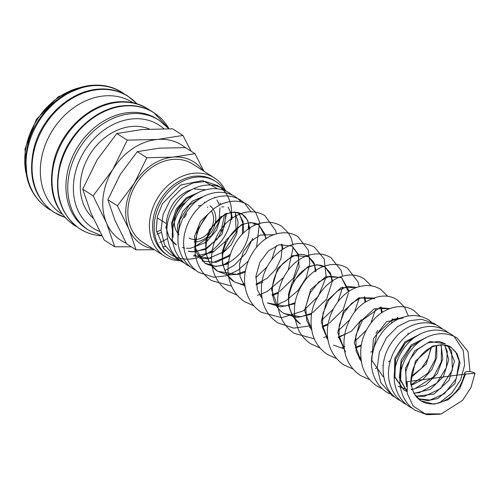 <?xml version="1.0" encoding="UTF-8"?>
<svg xmlns="http://www.w3.org/2000/svg" width="500" height="500" viewBox="0 0 500 500"><rect width="100%" height="100%" fill="white"/><g stroke="black" fill="none" stroke-linecap="round" stroke-linejoin="round"><path stroke-width="0.75" d="M475 373.25L470.956 387.531L462.669 400.281L441.262 413.906L425.169 413.85L413.2 406.087L407.219 393.462L407.269 381.662L465.506 374.056A5.569 1.963 -171.7 0 1 464.744 372.85A5.569 1.963 -171.7 0 1 468.931 371.562A5.569 1.963 -171.7 0 1 475 373.25L465.506 374.056L459.719 388.663L448.256 399.744L434.119 404.244L421.025 400.863C425.875 403.931 431.6 404.712 438.206 403.2C452.55 398.506 461.4 388.394 464.744 372.85M163.888 248.819L156.25 229.856L157.338 216.606L162.325 203.825L180.669 185.044L202.669 180.531L217.675 188.856M223.744 206.769L221.769 206.944M220.787 204.556L220.162 203.156M205.9 189.769L194.5 189.006M191.3 189.737L188.875 190.556C177.169 195.712 169.819 205.294 166.819 219.288C165.375 231 168.544 239.55 176.325 244.944L169.163 237.419L165.794 226.869M158.969 120.175L157.137 119.006A65.281 51.981 122.5 0 0 101.05 122.719A65.281 51.981 122.5 0 0 66.375 178.762A65.281 51.981 122.5 0 0 86.975 229.119L88.812 230.287A65.281 51.981 122.5 0 1 68.213 179.931A65.281 51.981 122.5 0 1 131.125 113.675A65.281 51.981 122.5 0 1 158.969 120.175L168.769 128.744M101.669 235.837C93.625 235.294 86.331 232.95 79.794 228.812C59.975 214.394 53.394 192.8 60.069 164.025C67.906 133.512 96.438 107.456 124.138 105.688C135.162 104.812 145.062 107.131 153.825 112.631L169.019 128.744A68.812 54.794 122.5 0 0 124.663 105.981A68.812 54.794 122.5 0 0 58.35 175.819A68.812 54.794 122.5 0 0 101.669 235.837A68.812 54.794 122.5 0 0 101.862 235.85M133.075 102.762L132.637 102.481A66.056 52.594 122.5 0 0 75.888 106.237A66.056 52.594 122.5 0 0 40.8 162.944A66.056 52.594 122.5 0 0 61.644 213.894L62.081 214.175M191.112 151.219L182.925 135.45L157.656 139.438L127.238 140.15L112.762 169.625A56.544 45.025 122.5 0 0 103.169 196.825A56.544 45.025 122.5 0 0 106.5 222.944A56.544 45.025 122.5 0 0 126.194 243.181M185.25 147.581A56.544 45.025 122.5 0 0 157.656 139.438A56.544 45.025 122.5 0 0 112.762 169.625L93.131 195.819L106.5 222.944L114.712 246.781L131.3 246.8M114.712 246.781L104.294 240.144L90.925 213.019L82.713 189.175L97.188 159.7L116.819 133.506L142.088 129.519L172.506 128.806L182.925 135.45M203.9 171.2L194.975 153.681L173.156 157.125L146.881 157.738L134.381 183.194A48.831 38.881 122.5 0 0 126.094 206.688A48.831 38.881 122.5 0 0 128.969 229.244A48.831 38.881 122.5 0 0 153.056 248.825M202.913 170.575A48.831 38.881 122.5 0 0 173.156 157.125A48.831 38.881 122.5 0 0 134.381 183.194L117.425 205.819L128.969 229.244L136.062 249.831L154.45 249.713M136.062 249.831L126.5 243.738L114.956 220.312L107.863 199.725L120.363 174.269L137.319 151.644L159.137 148.2L185.413 147.587L194.975 153.681M198.656 199.519A20.562 16.375 122.5 0 0 197.062 199.275M185.619 202.356A20.562 16.375 122.5 0 0 174.5 220.131A20.562 16.375 122.5 0 0 179.156 234.581M194.062 241.962A20.562 16.375 122.5 0 0 215.65 221.044A20.562 16.375 122.5 0 0 213.844 210.306M213.431 209.581A20.562 16.375 122.5 0 0 209.988 205.756M223.95 189.481A44.075 35.094 122.5 0 0 215.719 181.481L214.2 180.519A44.075 35.094 122.5 0 0 176.337 183.025A44.075 35.094 122.5 0 0 152.931 220.856A44.075 35.094 122.5 0 0 166.838 254.856L168.356 255.819A44.075 35.094 122.5 0 0 179.925 260.031M215.719 181.481A44.075 35.094 122.5 0 0 177.856 183.994A44.075 35.094 122.5 0 0 154.45 221.825A44.075 35.094 122.5 0 0 168.356 255.819M225.419 190.506A46.394 36.938 122.5 0 0 214.262 177.806A46.394 36.938 122.5 0 0 174.412 180.444A46.394 36.938 122.5 0 0 149.769 220.269A46.394 36.938 122.5 0 0 164.406 256.056A46.394 36.938 122.5 0 0 181.869 260.8M164.406 256.056L142.819 242.3A46.394 36.938 -57.5 0 1 128.175 206.513A46.394 36.938 -57.5 0 1 152.819 166.688A46.394 36.938 -57.5 0 1 192.675 164.05L214.262 177.806M93.206 218.219A53.15 42.325 -57.5 0 1 80.656 180.394A53.15 42.325 -57.5 0 1 149.35 129.031M184.45 217.756A17.994 14.325 -57.5 0 1 186.762 213.738M198.231 205.837A17.994 14.325 -57.5 0 1 201.287 205.506M207.394 207.113A17.994 14.325 -57.5 0 1 207.775 207.35M211.737 211.575A17.994 14.325 -57.5 0 1 213.456 221.225A17.994 14.325 -57.5 0 1 189.169 238.119M220.925 217.288L224.587 214.575L221 231.331M217.044 238.431L213.606 242.931M165.45 246.569A46.394 36.938 -57.5 0 1 162.506 246.931M161.169 232.475A43.95 34.994 -57.5 0 1 156.906 234.081M107.863 199.725L117.425 205.819M137.319 151.644L146.881 157.738M160.987 229.963A43.95 34.994 -57.5 0 1 156.512 231.925M159.787 242.438A56.544 45.025 122.5 0 0 167.206 238.719M82.713 189.175L93.131 195.819M116.819 133.506L127.238 140.15M182.769 247.688L184.713 248.075M186.488 248.281L190.194 248.287M190.6 248.256L205.55 242.512M206.625 241.725L216.575 230.212L221.038 216.213M198.663 192.488L186.206 197.838L176.312 209.031L171.519 223.375L173.125 237.413M188.463 251.312L191.9 251.881M192.181 251.906L205.394 249.475M206.112 249.15L222.213 233.938L226.581 213.337M204.356 196.112L192.444 201.075L182.738 211.438L177.506 224.944L178.025 238.631M194.15 254.944L196.194 255.344M197.869 255.531L212.85 252.256L225.469 241.319M232.394 218L231.088 212.175M193.388 255.819L211.513 258.506M222.025 253.806L231.112 245.006L236.788 233.787L238.131 222.106L234.981 212.019M202.15 261.062L216.019 262.387L229.919 255.806M243.512 232.963L243.144 221.631L238.406 212.619M212.2 210.244L200.487 221.269L194.431 236.706L195.963 252.125L204.775 263.075L215.981 266.469L228.35 263.888M249.925 229.044L247.706 220.362L242.294 214.369L234.206 211.981L225 213.994L209.419 229.731L205.725 241.275L205.875 253.15L210.019 263.656L217.669 271.294L227.781 274.988L239.006 274.331M239.587 274.175L245.219 272.094M266.406 238.5L258.85 224.919L250.763 222.531L241.562 224.537L225.975 240.275L222.281 251.806L222.431 263.681L226.569 274.194L234.213 281.831L245.025 285.625M256.144 284.725L262.85 282.113M282.962 249.044L281.944 244.112M260.356 296.006L261.581 296.175M272.119 295.425L278.331 293.194M293.2 280.6L299.056 267.275L298.5 254.662M298.356 254.244L291.956 246.012L278.975 244.775L268.469 250.906L259.981 262.15L255.919 276.169L257.381 289.844L261.881 298.081M295.056 302.731L285.094 306.181L267.337 302.938L280.55 306.894L294.887 303.744M316.144 271.244L313.931 262.562L308.525 256.569L292.762 255.544L277.606 268.469L271.519 289.506L278.469 308.812M314.469 264.837L308.525 256.569C301.525 252.044 292.869 254.494 282.544 263.919C274.269 273.55 271.069 284.469 272.944 296.669C274.562 304.194 278.206 309.8 283.881 313.475L297.1 317.444L311.438 314.288M332.7 281.788L330.487 273.106L325.075 267.113L316.981 264.725L307.781 266.731L292.194 282.475L288.5 294.012L288.656 305.887L292.794 316.394L300.45 324.038C294.75 320.344 291.1 314.719 289.488 307.156C285.7 291.056 297.406 270.663 310.55 266.394C316.413 264.375 321.256 264.613 325.069 267.113L331.025 275.387M309.8 327.612L311.25 327.819M322.369 326.919L327.994 324.837M349.181 291.238L341.625 277.656L325.869 276.644L310.712 289.569L304.631 310.613L311.581 329.913M326.581 338.2L327.806 338.369M338.338 337.619L351.575 331.044L361.356 319.756M365.737 301.788L364.725 296.856M356.8 287.431L341.106 287.731L326.675 301.081L321.194 321.719L328.137 340.456M333.55 345.125L344.363 348.919M355.475 348.019L361.106 345.938M375.981 333.338L377.906 330.312M382.294 312.337L381.131 306.988M374.738 298.756L358.744 297.831L343.5 311.181L337.762 332.619L345.444 351.831M359.694 359.3L360.913 359.469M398.212 319.219L397.688 317.538M361.213 361.375L356.15 351.256L355.875 335.331L362.512 320.138L379.669 307.706L389.894 308.538L374.219 308.831L359.787 322.175L354.306 342.819L361.25 361.556M403.231 317.913L386.481 321.769L373.5 338.525L371.8 360.325L383.219 376.775M411.244 377.356L426.169 364.206L431.688 346.45M411.456 385.225L422.875 379.506L431.863 369.619L436.775 357.481L436.763 345.469M406.694 389.312L398.269 386.362L406.706 389.5M411.281 389.75L425.662 385.138L437.219 373.756L442.837 358.9L441.05 344.856M420.6 333.9L405.019 341.869L394.844 358.237L394.344 376.656L403.944 389.981L406.906 391.55M414.119 393.319L430.394 389.338L443.431 376.562L448.762 359.694L444.688 344.881M426.294 337.525L411.444 344.819L401.194 359.919L399.4 377.544L406.9 391.531L403.95 389.981L394.888 376.831L395.656 359.156L405.444 342.944L418.869 334.806M415.919 396.312L434.113 394.006L449.106 380.219L454.462 361.287L448.062 345.863M406.706 385.6L406.062 383.194L405.863 371.356L410.037 359.288L417.856 349.206L427.719 342.906L438.906 341.4L445.394 343.781L430.144 341.494L414.644 350.881L405.481 368.237L406.656 386.619M418.319 398.819L427.894 400.637L438.075 398.413L454.869 383.719L460.006 362.887L457.144 353.806L451.081 347.4L442.312 344.581L432.438 346.156L415.487 361.031L410.588 383.581L414.05 393.65L421.025 400.863M163.794 128.706A61.169 48.706 122.5 0 0 132.762 118.888A61.169 48.706 122.5 0 0 76.15 169.594A61.169 48.706 122.5 0 0 99.7 231.519M150.062 110.481A68.737 54.731 122.5 0 0 118.725 102.275A68.737 54.731 122.5 0 0 52.481 172.037A68.737 54.731 122.5 0 0 76.263 226.306M136.856 103.75A68.737 54.731 122.5 0 0 98.794 89.575A68.737 54.731 122.5 0 0 32.55 159.338A68.737 54.731 122.5 0 0 64.575 217.188M124.094 93.938A68.737 54.731 122.5 0 0 92.762 85.731A68.737 54.731 122.5 0 0 26.519 155.494A68.737 54.731 122.5 0 0 50.3 209.762M81.213 87.312A65.281 51.981 122.5 0 0 25.2 152.525A65.281 51.981 122.5 0 0 26.175 173.694M469.944 371.637L468.056 351.506L457.019 337.987C449.4 333.406 441.025 332.5 431.894 335.275C410.225 341.425 394.431 370.288 401.625 392.094C404.019 399.888 408.475 405.925 414.988 410.213L426.906 414.7L440.037 414.2M412.3 408.281L409.294 406.587C402.781 402.3 398.331 396.256 395.938 388.469C388.925 367.137 403.825 338.956 424.894 332.081C434.469 328.794 443.281 329.556 451.331 334.363L454.106 336.381M454.156 336.425L463.331 350.65L464.631 365.112L460.556 379.975L451.756 393.181L439.412 402.869M406.656 404.675L403.6 402.962C397.094 398.669 392.638 392.631 390.25 384.844C382.869 362.575 399.55 333.069 421.781 327.65C430.475 325.344 438.431 326.369 445.637 330.737L448.419 332.756M400.969 401.05L397.912 399.338C393.219 396.294 389.562 392.225 386.931 387.125C379.369 368.562 382.944 351.181 397.65 334.994C412.675 320.513 430.75 320.387 439.944 327.106L442.725 329.131M395.225 397.4L392.225 395.712L380.806 382.619L377.244 367.975L379.312 352.287L386.506 337.781L397.719 326.506L409.387 320.694L421.619 319.3L434.256 323.481L437.038 325.506M389.538 393.775L386.538 392.088C380.025 387.8 375.575 381.763 373.181 373.975C366.169 352.656 381.044 324.481 402.1 317.594C411.688 314.294 420.506 315.044 428.562 319.856L431.35 321.881M382.306 388.819L377.181 386.125C370.019 381.413 365.1 374.806 362.419 366.306C357.969 348.025 362.262 331.925 375.288 318C382.194 311.238 389.862 307.475 398.288 306.712C403.969 306.312 409.137 307.556 413.794 310.444L420.163 316.344M369.744 379.669L360.619 375.575C355.744 372.419 351.863 368.256 348.981 363.081C337.856 344.069 346.238 315.044 364.156 302.863C377.244 294.9 388.269 293.913 397.231 299.894L404.431 306.95M404.569 307.15L408.344 315.988M408.181 333.144L407.775 334.738M403.669 344.831L398.219 352.863M390.406 360.5L388.594 361.863M383.106 365.275L382.794 365.438M377.244 367.894L375.431 368.512M353.344 369.162L344.069 365.031C336.912 360.319 331.987 353.713 329.306 345.213C321.631 322.419 337.137 292.987 358.1 286.994C366.312 284.456 373.837 285.238 380.681 289.344L387.875 296.4M392.35 318.744L391.456 323.294M373.088 350.544L370.844 352.144M360.681 357.35L358.875 357.962M336.631 358.569L327.512 354.481C320.35 349.762 315.431 343.156 312.75 334.663C308.306 316.419 312.581 300.331 325.562 286.413C332.481 279.619 340.163 275.837 348.606 275.069C354.294 274.662 359.469 275.906 364.125 278.8L371.325 285.856M375.669 309.037L371.044 322.819M366.281 330.3L355.138 341.012M344.825 346.538L342.319 347.419M320.075 348.019L310.956 343.931C306.081 340.775 302.2 336.613 299.312 331.438C290.988 313.131 293.294 295.613 306.231 278.881C313.938 269.969 322.837 265.163 332.944 264.469C338.3 264.256 343.169 265.512 347.569 268.244L357.912 281.712L359.156 286.681M359.113 298.488L354.487 312.269M349.725 319.75L338.581 330.462M327.569 336.25L325.763 336.869M325.55 336.931L323.694 337.469M314.3 338.812L294.406 333.381C287.244 328.669 282.325 322.062 279.644 313.562C272.15 291.244 286.812 262.45 307.231 255.75C315.856 252.744 323.781 253.394 331.012 257.7L341.069 270.35L342.6 276.131M342.681 287.1L337.938 301.719M333.169 309.206L322.031 319.913M311.012 325.7L293.769 328.15L277.844 322.831C270.688 318.119 265.769 311.512 263.087 303.019C258.644 284.806 262.9 268.738 275.844 254.819C288.556 242.95 301.431 240.394 314.462 247.15L324.212 259.031L326.125 276.55M326 277.394L318.325 296.281L303.031 310.981L281.769 317.7L261.294 312.288C254.137 307.575 249.213 300.969 246.531 292.475C238.856 269.688 254.344 240.263 275.3 234.256C283.519 231.713 291.056 232.494 297.9 236.6L308.25 250.062L309.837 263.512L306.238 277.663L297.981 290.637L286.069 300.681L276.1 305.225M253.856 305.825L244.737 301.737C237.575 297.025 232.656 290.419 229.975 281.919C222.488 259.606 237.131 230.831 257.538 224.119C266.175 221.094 274.113 221.744 281.35 226.056L288.544 233.113M288.681 233.312L291.4 238.706L293.031 245.113M293.244 246.938L288.269 270.075M283.5 277.556L267.4 291.337L262.05 293.794M261.35 294.056L259.544 294.675M259.331 294.738L257.475 295.275M237.456 295.325L228.181 291.188C223.3 288.031 219.419 283.869 216.537 278.694C205.987 260.575 212.956 233.225 229.387 220.256C241.438 210.85 253.238 209.262 264.794 215.506L275.669 230.694L276.381 233.938M276.337 245.75L271.719 259.525M266.95 267.006L255.806 277.719M244.794 283.506L242.987 284.125M242.775 284.194L240.919 284.725M231.525 286.069L211.631 280.644C204.469 275.931 199.55 269.325 196.869 260.825C189.188 238.038 204.688 208.612 225.644 202.613C233.863 200.069 241.394 200.85 248.238 204.956L255.55 212.188L259.575 222.069L256.588 247.213M248.263 261.094L238.075 270.2L226.294 275.769L213.894 277.256L198.738 272.425C192.225 268.137 187.775 262.1 185.381 254.312C178.181 232.5 193.975 203.637 215.644 197.488C224.781 194.713 233.15 195.619 240.769 200.2L244.45 203.006M244.525 203.075L250.912 211.706M254.056 222.931L254.237 225.494M252.712 238.337L245.744 253.312L234.194 265.306L224.963 270.581M196.1 270.519L193.044 268.8C186.531 264.513 182.081 258.469 179.688 250.681C172.675 229.35 187.575 201.169 208.644 194.294C218.225 191.006 227.037 191.769 235.081 196.575L237.856 198.594M237.906 198.637L241.244 201.95M248.575 223.856L248.175 229.088M228.663 261.562L223.281 265.019M190.356 266.863L187.356 265.175C180.844 260.887 176.394 254.844 174 247.056C166.619 224.788 183.3 195.281 205.531 189.862C214.231 187.556 222.181 188.581 229.387 192.95L232.169 194.969M184.669 263.238L181.669 261.55C176.969 258.506 173.312 254.438 170.688 249.338C163.119 230.775 166.694 213.394 181.4 197.206C196.425 182.725 214.5 182.6 223.7 189.319L226.481 191.344M178.981 259.613L175.981 257.925L164.556 244.831L161 230.194L163.069 214.5L170.263 199.994L181.475 188.719L193.137 182.906L205.375 181.519L218.006 185.694C223.038 188.944 226.719 193.456 229.05 199.225C236.375 216.55 226.919 241.269 209.131 252.394C201.537 257.288 193.569 259.531 185.225 259.119C179.775 258.762 174.8 257.156 170.287 254.3L163.45 248.312M196.931 193.394L186.462 198.894L177.781 208.781L172.569 222.55L173.119 236.038M202.619 197.019L189.194 205.156L179.894 219.9L178.106 236.375M207.638 214.731L197.138 230.294L195.312 248.081L204.769 263.069C216.019 269.269 227.775 266.1 240.044 253.562C247.763 242.744 250.556 232.638 248.419 223.244C247.237 219.137 245.194 216.175 242.294 214.369C238.669 212 234.094 211.669 228.562 213.369C213.6 217.4 200.863 242.45 208.019 259.05C210.056 264.387 213.275 268.469 217.669 271.294M265.694 238.969L265.106 234.3L258.85 224.919C255.888 222.987 252.219 222.413 247.856 223.181C233.562 224.925 218.45 248.088 223.487 265.981C225.231 273.05 228.806 278.331 234.213 281.831L245 285.406M274.006 234.694L260.044 235.087L250.781 241.419L243.394 251.669L239.537 264.119L240.05 276.556L245.331 287.531M348.475 291.706L341.625 277.656L329.338 276.225L318.825 281.944L310.125 292.875L305.7 306.769L306.75 320.556L311.55 329.731M356.788 287.438L347.788 286.363L337.569 290.788L328.456 300.425L322.925 313.481L322.419 327.238L328.106 340.275M373.344 297.987L361 297.756L351.65 303.288L343.806 312.944L339.244 325.138L338.963 337.725L345.419 351.712M401.5 317.812L392.481 319.475L376.831 334.194L371.838 357.038M424.556 338.431L411.131 346.569L401.344 362.781L400.581 380.45L406.9 391.488M418.256 398.762L429.956 400.075L444.338 393.762L456.287 378.606L459.15 361.169L455.775 351.981L451.081 347.406C447.663 344.588 442.088 344.181 434.338 346.188C420.169 350.487 408.188 370.706 411.562 385.863C412.919 392.681 416.069 397.681 421.019 400.856M76.856 226.769L73.763 224.969C53.938 210.55 47.362 188.956 54.031 160.181C61.875 129.669 90.406 103.612 118.106 101.844C129.131 100.969 139.025 103.287 147.794 108.787L150.731 110.831M64.656 217.269L53.831 212.269C34.006 197.85 27.431 176.256 34.1 147.481C41.938 116.969 70.475 90.913 98.175 89.144C109.2 88.275 119.094 90.588 127.863 96.088L136.969 103.781M50.894 210.225L47.8 208.425C27.975 194.006 21.4 172.413 28.069 143.637C35.906 113.125 64.444 87.075 92.144 85.3C103.169 84.431 113.062 86.744 121.825 92.244L124.769 94.288M204.344 202.113L205.119 202.606M182.662 247.55L184.019 247.8M194.531 247.006L211.606 235.425L218.988 221.706L219.975 207.819M219.381 205.281L218.75 203.456M218.619 203.125L216.962 199.988M215.131 197.65L214.719 197.231M188.35 251.175L191.756 251.637M192.044 251.65L195.819 251.519M196.156 251.481L205.338 248.637M206.094 248.256L217.288 239.062L224.294 226.544L225.95 213.581M206.644 254.037L213.05 251.175M231.756 219.681L231.05 213.6L228.225 207.056M199.731 258.425L208.006 258.663L222.175 252.519M223.294 251.644L224.15 250.925L236.163 232.237L235.406 213.363L234.719 212M202.087 261.006L213.706 262.288L228.088 255.975L230.463 254.006M242.288 234.175L242.9 223.381L239.525 214.194L238.275 212.581M217.675 271.294L236.381 274.356L245.387 271.081M256.056 284.1L266.975 278.425L275.756 269.3L281.031 258.4L282.156 247.85L281.488 244.181M260.231 295.812L261.556 295.956M272.006 294.831L278.5 292.181M279.625 291.556L293.494 278.056L298.806 261.25M298.806 260.062L298.044 254.731M297.919 254.288L291.956 246.012M315.363 271.8L314.6 265.281M283.881 313.481L300.738 316.869L311.613 313.275M312.738 312.656L326.6 299.156L331.919 282.35M331.919 281.163L331.156 275.831M309.669 327.425L311.219 327.6M322.275 326.294L328.169 323.825M329.294 323.2L343.1 309.788L348.475 292.894M326.45 338.006L327.775 338.15M338.225 337.025L344.719 334.375M365.031 302.256L364.263 296.925M342.781 348.519L344.331 348.7M355.387 347.394L361.275 344.925M381.581 312.806L380.694 307.031M359.562 359.1L360.887 359.244M397.719 319.462L397.25 317.581M411.356 376.344L421.587 368.219L428.275 358.181L430.931 347.65M411.369 384.619L427.856 373.206L435.238 359.494L436.225 345.606M411.156 389.394L414.55 388.9L433.537 376.85L441.287 361.812L441.413 347.013L440.694 344.869M413.981 393.062L419.387 392.694L436.731 383.212L446.356 367.594L447.294 351.388L444.469 344.844M415.806 396.175L424.256 396.45L440.4 388.713L452.406 370.025L451.656 351.15L447.962 345.825M157.088 217.719L165.731 223.225M27.125 178.388L25 149.012L36.337 119.444L58.344 96.675L85.869 86.188M101.988 235.881L88.812 230.287"/></g></svg>
